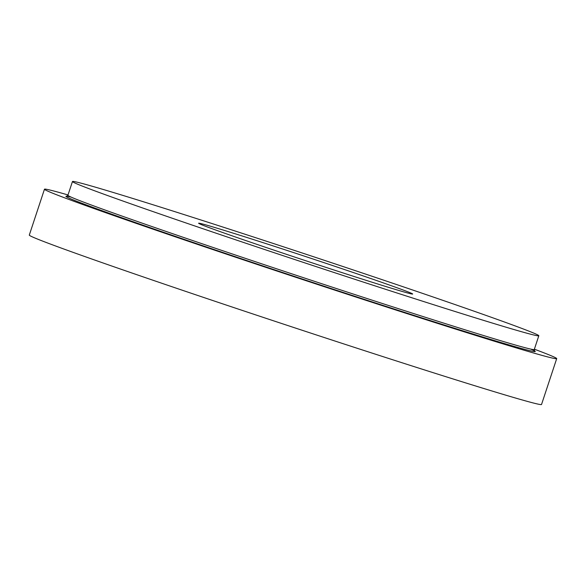 <?xml version="1.0" encoding="UTF-8"?>
<svg xmlns="http://www.w3.org/2000/svg" width="586" height="586" viewBox="0 0 586 586"><rect width="100%" height="100%" fill="white"/><g stroke="black" fill="none" stroke-linecap="round" stroke-linejoin="round"><path stroke-width="0.88" d="M534.373 349.19A269.758 4.71 -161.7 0 1 556.239 358.141A269.758 4.71 -161.7 0 1 556.7 358.625L541.53 404.487A269.758 4.71 -161.7 0 1 283.939 324.256A269.758 4.71 -161.7 0 1 29.3 235.081L44.47 189.219A269.758 4.71 -161.7 0 1 68.013 194.955M556.7 358.625A269.758 4.71 -161.7 0 1 299.109 278.387A269.758 4.71 -161.7 0 1 44.47 189.219M538.395 335.309A245.6 4.285 -161.7 0 1 538.82 335.749A245.6 4.285 -161.7 0 1 304.295 262.704A245.6 4.285 -161.7 0 1 72.459 181.514A245.6 4.285 -161.7 0 1 299.256 252.009A245.6 4.285 -161.7 0 1 538.395 335.309M412.478 293.828A112.732 1.97 -161.7 0 1 412.676 294.026A112.732 1.97 -161.7 0 1 305.02 260.499A112.732 1.97 -161.7 0 1 198.61 223.237A112.732 1.97 -161.7 0 1 302.706 255.591A112.732 1.97 -161.7 0 1 412.478 293.828M538.82 335.749L534.271 349.505A245.6 4.285 -161.7 0 1 299.746 276.46A245.6 4.285 -161.7 0 1 67.91 195.27L72.459 181.514M530.63 349.073A247.211 4.314 -161.7 0 1 534.864 351.102A247.211 4.314 -161.7 0 1 282.921 272.607A247.211 4.314 -161.7 0 1 71.089 197.094M66.76 196.273L67.91 195.27M534.271 349.505L534.6 350.992"/></g></svg>
